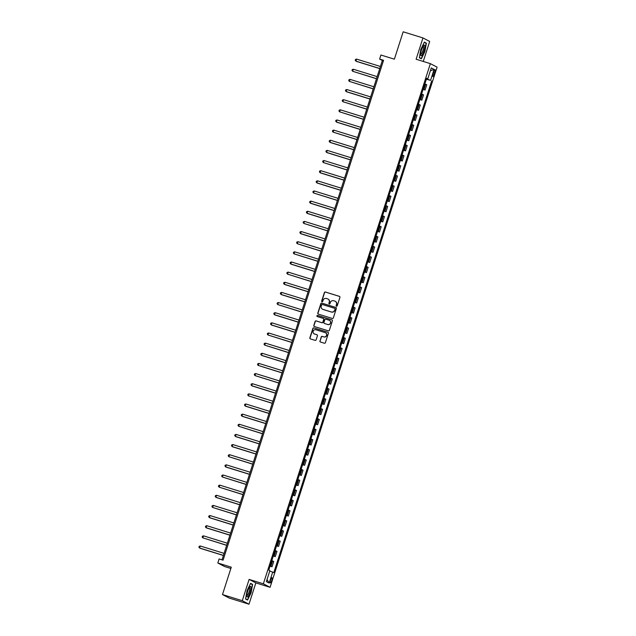 <?xml version="1.0" encoding="UTF-8"?>
<svg xmlns="http://www.w3.org/2000/svg" width="636" height="636" viewBox="0 0 636 636"><rect width="100%" height="100%" fill="white"/><g stroke="black" fill="none" stroke-linecap="round" stroke-linejoin="round"><path stroke-width="0.95" d="M336.492 306.242A0.588 0.572 -62.5 0 0 337.215 305.852L339.926 297.386A0.835 0.811 -62.5 0 0 339.409 296.352L325.417 292.019A0.835 0.811 -62.5 0 0 324.392 292.576L321.673 301.035A0.588 0.572 -62.5 0 0 322.039 301.758A0.588 0.572 -62.5 0 0 322.762 301.377L323.112 300.279A2.679 2.6 -62.5 0 1 326.419 298.499L327.58 298.864A2.679 2.6 -62.5 0 1 329.249 302.18L328.899 303.277A0.588 0.572 -62.5 0 0 329.265 304A0.588 0.572 -62.5 0 0 329.989 303.611L330.338 302.513A2.679 2.6 -62.5 0 1 333.646 300.741L334.806 301.098A2.679 2.6 -62.5 0 1 336.476 304.421L336.126 305.519A0.588 0.572 -62.5 0 0 336.492 306.242A0.588 0.572 -62.5 0 1 336.309 305.606L336.126 305.519M271.715 580.588A2.727 0.644 107.2 0 0 271.946 577.679A2.727 0.644 107.2 0 0 270.554 579.976A2.727 0.644 107.2 0 0 270.324 582.894A2.727 0.644 107.2 0 0 271.715 580.588M319.916 340.976A0.835 0.811 -62.5 0 0 320.433 342.009L324.36 343.225A0.835 0.811 -62.5 0 0 325.394 342.669L328.407 333.272A0.835 0.811 -62.5 0 0 327.89 332.238L313.898 327.898A0.835 0.811 -62.5 0 0 312.864 328.454L309.851 337.859A0.835 0.811 -62.5 0 0 310.368 338.893L315.114 340.363A0.835 0.811 -62.5 0 0 316.148 339.807L317.436 335.784A0.835 0.811 -62.5 0 0 316.911 334.743L314.566 334.019A2.242 2.17 -62.5 0 1 313.238 331.062A2.242 2.17 -62.5 0 1 315.933 329.758L325.139 332.612A2.242 2.17 -62.5 0 1 326.467 335.57A2.242 2.17 -62.5 0 1 323.772 336.873L322.237 336.396A0.835 0.811 -62.5 0 0 321.204 336.953L320.091 341.071A0.835 0.811 -62.5 0 0 320.393 342.001M423.258 61.446L429.682 41.435L422.956 37.929L403.168 31.8L394.376 59.188L380.916 55.014L379.613 59.076L383.572 60.301L223.077 560.173L219.118 558.949L217.814 563.003L224.54 566.509L230.86 568.465M242.276 600.694L248.994 604.2L255.839 582.902L249.113 579.396L242.276 600.694L222.481 594.565L231.273 567.177L217.814 563.003M249.113 579.396L263.36 583.808L430.365 63.648L437.091 67.154L270.085 587.314L263.36 583.808M422.956 37.929L416.119 59.235L430.365 63.648M332.31 318.453A0.835 0.811 -62.5 0 0 333.344 317.897L336.365 308.5A0.835 0.811 -62.5 0 0 335.84 307.466L321.856 303.126A0.835 0.811 -62.5 0 0 320.822 303.682L317.801 313.087A0.835 0.811 -62.5 0 0 318.326 314.12L332.31 318.453M332.382 320.886L329.369 330.283A0.835 0.811 -62.5 0 1 328.335 330.839L314.351 326.507A0.835 0.811 -62.5 0 1 313.826 325.473L315.114 321.45A0.835 0.811 -62.5 0 1 316.148 320.894L321.824 322.651A0.835 0.811 -62.5 0 0 322.857 322.094L323.716 319.423A0.835 0.811 -62.5 0 0 323.191 318.39L317.285 316.561A0.588 0.572 -62.5 0 1 316.935 315.782A0.588 0.572 -62.5 0 1 317.642 315.44L331.865 319.852A0.835 0.811 -62.5 0 1 332.382 320.886M248.994 604.2L229.206 598.071L222.481 594.565M433.696 71.916L433.124 73.704A2.647 0.628 107.2 0 0 432.901 76.527A2.647 0.628 107.2 0 0 434.253 74.293L434.825 72.504A2.647 0.628 107.2 0 0 435.04 69.69A2.647 0.628 107.2 0 0 433.696 71.916M426.581 78.578L427.774 78.872L426.669 78.3L268.782 570.063L269.887 570.635L266.365 581.59L269.163 583.045L267.017 579.571M427.774 78.872L431.288 67.917L434.086 69.38L430.572 80.335L426.478 78.912M426.366 79.262L430.572 80.335M431.669 80.907L273.782 572.662L272.685 572.09L269.163 583.045M255.839 582.902L270.085 587.314M379.613 59.076L382.339 60.492L222.012 559.847M383.405 60.825L382.339 60.492M423.107 89.406L425.087 90.018L426.78 84.739L424.888 83.849M419.847 99.55L421.835 100.162L423.528 94.883L421.636 93.993M416.596 109.694L418.575 110.306L420.269 105.027L418.377 104.137M413.336 119.838L415.316 120.45L417.009 115.172L415.117 114.281M410.077 129.975L412.064 130.595L413.758 125.316L411.866 124.425M406.825 140.119L408.805 140.739L410.498 135.46L408.606 134.57M403.566 150.263L405.545 150.875L407.239 145.604L405.347 144.706M400.306 160.407L402.294 161.019L403.987 155.748L402.095 154.85M397.055 170.551L399.034 171.164L400.728 165.893L398.836 164.994M393.795 180.696L395.775 181.308L397.468 176.037L395.576 175.139M390.536 190.84L392.523 191.452L394.217 186.181L392.325 185.283M387.284 200.984L389.264 201.596L390.957 196.325L389.065 195.427M384.025 211.128L386.004 211.74L387.698 206.469L385.814 205.571M380.773 221.272L382.753 221.885L384.446 216.606L382.554 215.715M377.514 231.417L379.493 232.029L381.187 226.75L379.295 225.86M374.254 241.561L376.234 242.173L377.927 236.894L376.043 236.004M371.003 251.697L372.982 252.317L374.676 247.038L372.783 246.148M367.743 261.841L369.723 262.461L371.416 257.183L369.524 256.292M364.484 271.985L366.463 272.598L368.157 267.327L366.272 266.428M361.232 282.13L363.212 282.742L364.905 277.471L363.013 276.573M357.973 292.274L359.952 292.886L361.646 287.615L359.753 286.717M354.713 302.418L356.693 303.03L358.386 297.759L356.502 296.861M351.462 312.562L353.441 313.174L355.134 307.904L353.242 307.005M348.202 322.706L350.182 323.319L351.875 318.048L349.983 317.149M344.943 332.851L346.93 333.463L348.623 328.192L346.731 327.294M341.691 342.995L343.671 343.607L345.364 338.328L343.472 337.438M338.432 353.139L340.411 353.751L342.104 348.472L340.212 347.582M335.172 363.283L337.16 363.895L338.853 358.617L336.961 357.726M331.92 373.419L333.9 374.04L335.593 368.761L333.701 367.87M328.661 383.564L330.64 384.184L332.334 378.905L330.442 378.015M325.401 393.708L327.389 394.328L329.082 389.049L327.19 388.151M322.15 403.852L324.129 404.464L325.823 399.193L323.931 398.295M318.89 413.996L320.87 414.608L322.563 409.338L320.671 408.439M315.631 424.14L317.618 424.753L319.312 419.482L317.42 418.583M312.379 434.285L314.359 434.897L316.052 429.626L314.16 428.728M309.12 444.429L311.099 445.041L312.793 439.77L310.909 438.872M305.868 454.573L307.848 455.185L309.541 449.914L307.649 449.016M302.609 464.717L304.588 465.329L306.282 460.051L304.39 459.16M299.349 474.861L301.329 475.474L303.022 470.195L301.138 469.304M296.098 485.006L298.077 485.618L299.771 480.339L297.879 479.449M292.838 495.142L294.818 495.762L296.511 490.483L294.619 489.593M289.579 505.286L291.558 505.906L293.252 500.627L291.368 499.737M286.327 515.43L288.307 516.05L290 510.772L288.108 509.881M283.068 525.575L285.047 526.187L286.741 520.916L284.849 520.017M279.808 535.719L281.788 536.331L283.481 531.06L281.597 530.162M276.557 545.863L278.536 546.475L280.23 541.204L278.337 540.306M273.297 556.007L275.277 556.619L276.97 551.348L275.078 550.45M270.038 566.151L272.025 566.763L273.719 561.493L271.826 560.594M425.087 90.018L423.194 89.12M421.835 100.162L419.943 99.264M418.575 110.306L416.683 109.408M415.316 120.45L413.424 119.552M412.064 130.595L410.172 129.696M408.805 140.739L406.913 139.841M405.545 150.875L403.653 149.985M402.294 161.019L400.402 160.129M399.034 171.164L397.142 170.273M395.775 181.308L393.883 180.417M392.523 191.452L390.631 190.561M389.264 201.596L387.372 200.706M386.004 211.74L384.12 210.842M382.753 221.885L380.861 220.986M379.493 232.029L377.601 231.13M376.234 242.173L374.35 241.275M372.982 252.317L371.09 251.419M369.723 262.461L367.831 261.563M366.463 272.598L364.579 271.707M363.212 282.742L361.32 281.851M359.952 292.886L358.06 291.996M356.693 303.03L354.809 302.14M353.441 313.174L351.549 312.284M350.182 323.319L348.29 322.428M346.93 333.463L345.038 332.564M343.671 343.607L341.778 342.709M340.411 353.751L338.519 352.853M337.16 363.895L335.267 362.997M333.9 374.04L332.008 373.141M330.64 384.184L328.748 383.285M327.389 394.328L325.497 393.43M324.129 404.464L322.237 403.574M320.87 414.608L318.978 413.718M317.618 424.753L315.726 423.862M314.359 434.897L312.467 434.006M311.099 445.041L309.215 444.151M307.848 455.185L305.956 454.287M304.588 465.329L302.696 464.431M301.329 475.474L299.445 474.575M298.077 485.618L296.185 484.719M294.818 495.762L292.926 494.864M291.558 505.906L289.674 505.008M288.307 516.05L286.415 515.152M285.047 526.187L283.155 525.296M281.788 536.331L279.904 535.44M278.536 546.475L276.644 545.585M275.277 556.619L273.385 555.729M272.025 566.763L270.133 565.873M269.744 571.064L272.685 572.09M430.365 70.803L434.086 69.38M420.841 49.385L419.339 57.741L421.366 58.798L424.896 51.492L426.39 43.137L424.371 42.079L420.841 49.385M247.587 600.058L251.109 592.752L252.611 584.397L250.592 583.339L247.062 590.645L245.56 599.001L247.587 600.058M424.888 42.668L426.39 43.137M251.109 583.928L252.611 584.397M250.465 583.594L252.349 584.571L251.109 592.752M336.309 305.606L336.659 304.517A2.679 2.6 -62.5 0 0 335.315 301.321M328.089 299.079A2.679 2.6 -62.5 0 1 329.432 302.275L329.082 303.372A0.588 0.572 -62.5 0 0 329.265 304M339.624 296.455A0.835 0.811 -62.5 0 0 339.592 296.448L325.6 292.115A0.835 0.811 -62.5 0 0 324.567 292.663L321.856 301.13A0.588 0.572 -62.5 0 0 322.039 301.766M336.062 307.57A0.835 0.811 -62.5 0 0 336.023 307.554L322.039 303.221A0.835 0.811 -62.5 0 0 321.005 303.777L317.984 313.174A0.835 0.811 -62.5 0 0 318.286 314.105M334.989 309.04A0.588 0.572 -62.5 0 0 334.631 308.317L322.349 304.509A0.588 0.572 -62.5 0 0 321.625 304.898L321.26 306.051A2.679 2.6 -62.5 0 0 322.921 309.374L331.316 311.974A2.679 2.6 -62.5 0 0 334.623 310.193L335.172 309.136A0.588 0.572 -62.5 0 0 334.806 308.404M322.595 309.247A2.679 2.6 -62.5 0 0 323.104 309.47L322.921 309.374M335.172 309.136L334.806 310.288A2.679 2.6 -62.5 0 1 331.499 312.069L323.104 309.47M323.414 318.493A0.835 0.811 -62.5 0 1 323.891 319.518L323.04 322.19A0.835 0.811 -62.5 0 1 322.007 322.746L316.33 320.989A0.835 0.811 -62.5 0 0 315.297 321.538L314.009 325.56A0.835 0.811 -62.5 0 0 314.311 326.491M332.079 319.956A0.835 0.811 -62.5 0 0 332.048 319.94L317.825 315.536A0.588 0.572 -62.5 0 0 317.292 316.561M327.707 324.471A2.242 2.17 -62.5 0 0 329.432 320.353A2.242 2.17 -62.5 0 0 329.074 320.21L325.831 319.208A0.835 0.811 -62.5 0 0 324.797 319.765L323.947 322.428A0.835 0.811 -62.5 0 0 324.463 323.47L327.89 324.567A2.242 2.17 -62.5 0 0 329.52 320.409M327.89 324.567L324.646 323.565M325.576 332.803A2.242 2.17 -62.5 0 1 323.955 336.969L322.42 336.492A0.835 0.811 -62.5 0 0 321.387 337.048L320.091 341.071M314.303 333.916A2.242 2.17 -62.5 0 0 314.748 334.115L314.566 334.019M317.133 334.854A0.835 0.811 -62.5 0 0 317.094 334.838L314.748 334.115M328.104 332.342A0.835 0.811 -62.5 0 0 328.073 332.326L314.081 327.993A0.835 0.811 -62.5 0 0 313.047 328.55L310.034 337.947A0.835 0.811 -62.5 0 0 310.336 338.877M380.415 66.486L356.581 59.1L355.929 61.128L356.383 61.366L379.732 68.601M356.581 59.1L355.492 59.458L355.23 60.269L355.929 61.128L379.764 68.513M377.156 76.63L353.322 69.245L352.67 71.272L376.48 78.745M353.322 69.245L352.233 69.602L351.978 70.413L352.67 71.272L376.504 78.657M373.896 86.774L350.07 79.389L349.418 81.416L373.221 88.889M350.07 79.389L348.981 79.746L348.719 80.557L349.418 81.416L373.245 88.802M370.645 96.918L346.811 89.533L346.159 91.56L346.612 91.799L369.961 99.033M346.811 89.533L345.722 89.891L345.459 90.702L346.159 91.56L369.993 98.946M367.385 107.063L343.551 99.677L342.899 101.704L366.71 109.177M343.551 99.677L342.462 100.035L342.208 100.846L342.899 101.704L366.734 109.09M421.835 55.26A5.541 1.312 107.2 0 0 424.562 48.392A5.541 1.312 107.2 0 0 423.671 45.418A5.541 1.312 107.2 0 0 423.584 45.514A5.541 1.312 107.2 0 0 421.422 50.117A5.541 1.312 107.2 0 0 420.69 55.03A5.541 1.312 107.2 0 0 421.835 55.26M420.65 54.116A4.198 0.994 107.2 0 0 420.746 54.171A4.198 0.994 107.2 0 0 421.326 53.853A4.198 0.994 107.2 0 0 423.202 49.497A4.198 0.994 107.2 0 0 423.226 46.158A4.198 0.994 107.2 0 0 423.115 46.15M424.244 42.334L426.128 43.312L424.673 51.413L421.255 58.488L419.378 57.51M420.062 58.114L421.255 58.488M247.746 591.035A5.541 1.312 107.2 0 0 246.911 596.29A5.541 1.312 107.2 0 0 250.107 592.259A5.541 1.312 107.2 0 0 249.892 586.678A5.541 1.312 107.2 0 0 247.746 591.035M246.871 595.375A4.198 0.994 107.2 0 0 246.967 595.431A4.198 0.994 107.2 0 0 249.105 591.893A4.198 0.994 107.2 0 0 249.447 587.418A4.198 0.994 107.2 0 0 249.336 587.41M250.894 592.673L247.476 599.748L245.599 598.77M246.283 599.374L247.476 599.748M364.126 117.207L340.3 109.821L339.648 111.849L363.45 119.322M340.3 109.821L339.211 110.179L338.948 110.99L339.648 111.849L363.482 119.234M360.874 127.351L337.04 119.966L336.388 121.993L336.841 122.231L360.191 129.466M337.04 119.966L335.951 120.323L335.689 121.134L336.388 121.993L360.222 129.378M357.615 137.487L333.781 130.102L333.129 132.137L356.939 139.61M333.781 130.102L332.692 130.467L332.437 131.278L333.129 132.137L356.963 139.523M354.363 147.631L330.529 140.246L329.877 142.281L330.33 142.512L353.68 149.754M330.529 140.246L329.44 140.612L329.178 141.423L329.877 142.281L353.711 149.667M351.104 157.776L327.27 150.39L326.618 152.417L327.071 152.656L350.42 159.89M327.27 150.39L326.181 150.756L325.918 151.567L326.618 152.417L350.452 159.811M347.844 167.92L324.01 160.534L323.358 162.562L347.169 170.035M324.01 160.534L322.921 160.9L322.667 161.711L323.358 162.562L347.192 169.947M344.593 178.064L320.759 170.679L320.107 172.706L320.56 172.944L343.909 180.179M320.759 170.679L319.67 171.044L319.407 171.855L320.107 172.706L343.941 180.091M341.333 188.208L317.499 180.823L316.847 182.85L317.3 183.089L340.65 190.323M317.499 180.823L316.41 181.181L316.148 181.999L316.847 182.85L340.681 190.236M338.074 198.353L314.24 190.967L313.588 192.994L337.398 200.467M314.24 190.967L313.151 191.325L312.896 192.136L313.588 192.994L337.422 200.38M334.822 208.497L310.988 201.111L310.336 203.138L310.789 203.377L334.139 210.611M310.988 201.111L309.899 201.469L309.637 202.28L310.336 203.138L334.17 210.524M331.563 218.641L307.729 211.255L307.077 213.283L307.53 213.521L330.879 220.756M307.729 211.255L306.639 211.613L306.377 212.424L307.077 213.283L330.911 220.668M328.303 228.785L304.469 221.4L303.817 223.427L327.627 230.9M304.469 221.4L303.38 221.757L303.126 222.568L303.817 223.427L327.651 230.812M325.052 238.929L301.218 231.544L300.566 233.571L301.019 233.81L324.368 241.044M301.218 231.544L300.128 231.901L299.866 232.712L300.566 233.571L324.4 240.957M321.792 249.074L297.958 241.688L297.306 243.715L321.116 251.188M297.958 241.688L296.869 242.046L296.607 242.857L297.306 243.715L321.14 251.101M318.533 259.218L294.699 251.824L294.047 253.859L317.857 261.332M294.699 251.824L293.617 252.19L293.355 253.001L294.047 253.859L317.881 261.245M315.281 269.354L291.447 261.968L290.795 264.004L291.248 264.234L314.597 271.477M291.447 261.968L290.358 262.334L290.096 263.145L290.795 264.004L314.629 271.389M312.022 279.498L288.188 272.113L287.536 274.148L311.346 281.613M288.188 272.113L287.098 272.478L286.836 273.289L287.536 274.148L311.37 281.533M308.762 289.642L284.928 282.257L284.284 284.284L284.737 284.523L308.086 291.757M284.928 282.257L283.847 282.623L283.584 283.433L284.284 284.284L308.11 291.67M305.511 299.787L281.676 292.401L281.025 294.428L281.478 294.667L304.827 301.901M281.676 292.401L280.587 292.767L280.325 293.578L281.025 294.428L304.859 301.814M302.251 309.931L278.417 302.545L277.765 304.572L301.575 312.045M278.417 302.545L277.328 302.903L277.065 303.722L277.765 304.572L301.599 311.958M298.992 320.075L275.157 312.689L274.514 314.717L274.967 314.955L298.316 322.19M275.157 312.689L274.076 313.047L273.814 313.858L274.514 314.717L298.34 322.102M295.74 330.219L271.906 322.834L271.254 324.861L271.707 325.099L295.056 332.334M271.906 322.834L270.817 323.191L270.554 324.002L271.254 324.861L295.088 332.246M292.481 340.363L268.646 332.978L267.995 335.005L291.805 342.478M268.646 332.978L267.557 333.336L267.303 334.146L267.995 335.005L291.829 342.391M289.221 350.508L265.395 343.122L264.743 345.149L288.545 352.622M265.395 343.122L264.306 343.48L264.043 344.291L264.743 345.149L288.577 352.535M285.969 360.652L262.135 353.266L261.483 355.293L261.937 355.532L285.286 362.766M262.135 353.266L261.046 353.624L260.784 354.435L261.483 355.293L285.318 362.679M282.71 370.796L258.876 363.41L258.224 365.438L282.034 372.911M258.876 363.41L257.787 363.768L257.532 364.579L258.224 365.438L282.058 372.823M279.45 380.94L255.624 373.555L254.972 375.582L278.775 383.055M255.624 373.555L254.535 373.912L254.273 374.723L254.972 375.582L278.807 382.967M276.199 391.076L252.365 383.691L251.713 385.726L252.166 385.957L275.515 393.199M252.365 383.691L251.276 384.057L251.013 384.867L251.713 385.726L275.547 393.112M272.939 401.221L249.105 393.835L248.453 395.87L272.264 403.343M249.105 393.835L248.016 394.201L247.762 395.012L248.453 395.87L272.288 403.256M269.688 411.365L245.854 403.979L245.202 406.007L245.655 406.245L269.004 413.48M245.854 403.979L244.765 404.345L244.502 405.156L245.202 406.007L269.036 413.392M266.428 421.509L242.594 414.123L241.942 416.151L242.395 416.389L265.745 423.624M242.594 414.123L241.505 414.489L241.243 415.3L241.942 416.151L265.776 423.536M263.169 431.653L239.335 424.268L238.683 426.295L262.493 433.768M239.335 424.268L238.246 424.625L237.991 425.444L238.683 426.295L262.517 433.68M259.917 441.797L236.083 434.412L235.431 436.439L235.884 436.678L259.234 443.912M236.083 434.412L234.994 434.77L234.732 435.581L235.431 436.439L259.265 443.825M256.658 451.942L232.824 444.556L232.172 446.583L232.625 446.822L255.974 454.056M232.824 444.556L231.735 444.914L231.472 445.725L232.172 446.583L256.006 453.969M253.398 462.086L229.564 454.7L228.912 456.728L252.723 464.201M229.564 454.7L228.475 455.058L228.221 455.869L228.912 456.728L252.746 464.113M250.147 472.23L226.313 464.844L225.661 466.872L226.114 467.11L249.463 474.345M226.313 464.844L225.224 465.202L224.961 466.013L225.661 466.872L249.495 474.257M246.887 482.374L223.053 474.989L222.401 477.016L246.212 484.489M223.053 474.989L221.964 475.346L221.702 476.157L222.401 477.016L246.235 484.401M243.628 492.518L219.794 485.133L219.142 487.16L242.952 494.633M219.794 485.133L218.712 485.491L218.45 486.302L219.142 487.16L242.976 494.546M240.376 502.663L216.542 495.277L215.89 497.304L216.343 497.535L239.693 504.777M216.542 495.277L215.453 495.635L215.191 496.446L215.89 497.304L239.724 504.69M237.117 512.799L213.283 505.413L212.631 507.448L236.441 514.922M213.283 505.413L212.193 505.779L211.931 506.59L212.631 507.448L236.465 514.834M233.857 522.943L210.023 515.558L209.379 517.593L209.832 517.823L233.181 525.066M210.023 515.558L208.942 515.923L208.68 516.734L209.379 517.593L233.205 524.978M230.606 533.087L206.772 525.702L206.12 527.729L206.573 527.967L229.922 535.202M206.772 525.702L205.682 526.067L205.42 526.878L206.12 527.729L229.954 535.115M227.346 543.231L203.512 535.846L202.86 537.873L226.67 545.346M203.512 535.846L202.423 536.212L202.161 537.023L202.86 537.873L226.694 545.259M224.087 553.376L200.253 545.99L199.609 548.017L200.062 548.256L223.411 555.49M200.253 545.99L199.171 546.348L198.909 547.167L199.609 548.017L223.435 555.403M423.989 89.445L425.683 84.167M420.73 99.59L422.423 94.311M417.478 109.734L419.172 104.455M414.219 119.878L415.912 114.599M410.959 130.022L412.653 124.743M407.708 140.166L409.401 134.888M404.448 150.303L406.142 145.032M401.189 160.447L402.882 155.176M397.937 170.591L399.631 165.32M394.678 180.735L396.371 175.464M391.418 190.88L393.112 185.609M388.167 201.024L389.86 195.753M384.907 211.168L386.601 205.889M381.648 221.312L383.341 216.033M378.396 231.456L380.09 226.178M375.137 241.6L376.83 236.322M371.877 251.745L373.57 246.466M368.626 261.889L370.319 256.61M365.366 272.025L367.059 266.754M362.107 282.169L363.8 276.899M358.855 292.314L360.548 287.043M355.596 302.458L357.289 297.187M352.344 312.602L354.037 307.331M349.085 322.746L350.778 317.475M345.825 332.89L347.518 327.612M342.573 343.035L344.267 337.756M339.314 353.179L341.007 347.9M336.054 363.323L337.748 358.044M332.803 373.467L334.496 368.188M329.543 383.611L331.237 378.333M326.284 393.748L327.977 388.477M323.032 403.892L324.726 398.621M319.773 414.036L321.466 408.765M316.513 424.18L318.207 418.909M313.262 434.324L314.955 429.054M310.002 444.469L311.696 439.198M306.743 454.613L308.436 449.342M303.491 464.757L305.185 459.478M300.232 474.901L301.925 469.622M296.972 485.045L298.666 479.767M293.721 495.19L295.414 489.911M290.461 505.334L292.155 500.055M287.202 515.478L288.895 510.199M283.95 525.614L285.644 520.343M280.691 535.758L282.384 530.488M277.431 545.903L279.132 540.632M274.18 556.047L275.873 550.776M270.92 566.191L272.613 560.92M433.625 72.138L434.825 72.504M433.052 73.919L434.253 74.293"/></g></svg>
